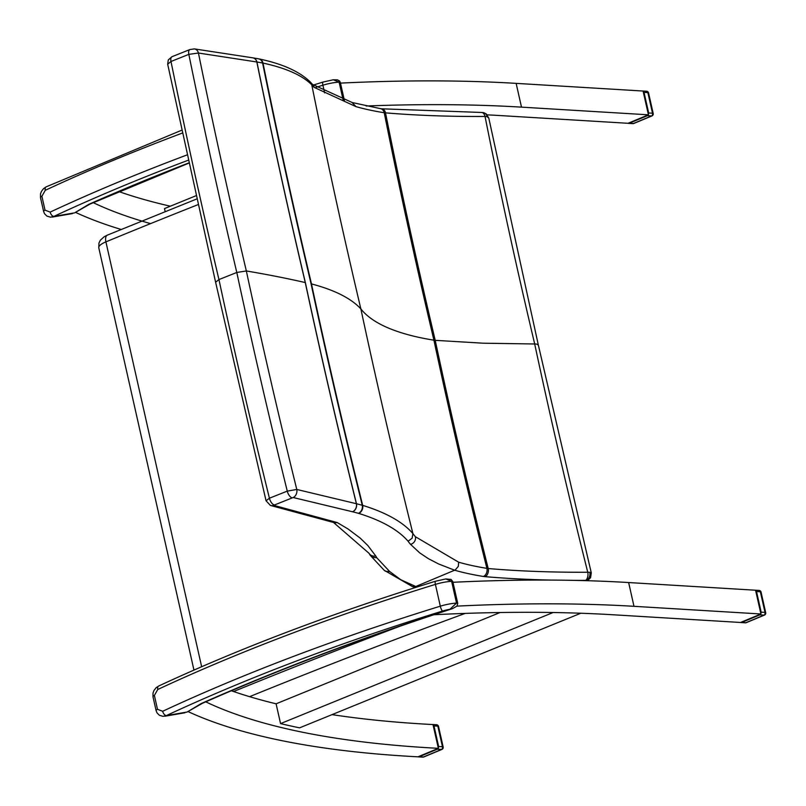 <?xml version="1.0" encoding="UTF-8"?>
<svg xmlns="http://www.w3.org/2000/svg" width="806" height="806" viewBox="0 0 806 806"><rect width="100%" height="100%" fill="white"/><g stroke="black" fill="none" stroke-linecap="round" stroke-linejoin="round"><path stroke-width="1.21" d="M170.338 206.195A903.325 259.582 -12.7 0 1 163.598 204.613A903.325 259.582 -12.7 0 1 118.885 191.576M165.17 211.575L164.495 208.583L195.777 195.828M93.254 202.659A903.325 259.582 167.3 0 0 150.581 223.615M121.132 229.458A903.325 259.582 -12.7 0 1 75.482 212.361M366.216 105.999A903.325 259.582 -12.7 0 1 521.502 107.138L648.427 114.815L628.065 123.298L500.032 115.56A903.325 259.582 167.3 0 0 487.207 114.855M340.475 83.109A903.325 259.582 167.3 0 1 516.142 83.371L643.077 91.038L648.427 114.815M433.91 614.736A903.325 259.582 -12.7 0 1 563.223 612.721A903.325 259.582 -12.7 0 1 590.496 613.618A903.325 259.582 -12.7 0 1 612.52 614.736L740.553 622.474L760.924 613.991L755.565 590.224L628.64 582.547A903.325 259.582 -12.7 0 0 452.972 582.285M580.804 613.235L299.59 727.848A903.325 259.582 -12.7 0 1 280.559 723.607L553.097 612.52M187.969 711.547A903.325 259.582 167.3 0 0 417.982 756.824L438.353 748.331A903.325 259.582 -12.7 0 1 300.487 731.818A903.325 259.582 -12.7 0 1 281.455 727.566A903.325 259.582 -12.7 0 1 205.742 701.835M332.042 714.63A903.325 259.582 167.3 0 0 432.993 724.564L438.353 748.331M231.372 690.752A903.325 259.582 167.3 0 0 276.095 703.799L500.032 612.53M280.559 723.607L276.095 703.799M760.924 613.991L633.99 606.313A903.325 259.582 167.3 0 0 456.972 606.122M157.764 689.483A4.242 2.458 -115 0 1 158.681 686.027L158.681 686.027C240.772 647.843 333.049 612.913 435.492 581.237A4.242 1.058 -107.1 0 0 435.401 584.39A22.467 6.458 -12.7 0 1 451.602 581.297A2.116 0.605 -12.7 0 1 452.811 581.569L451.048 579.423L445.799 578.95L451.602 581.297L456.518 603.079L449.98 609.245L452.519 608.631C362.368 637.929 279.158 669.413 202.9 703.094A4.242 2.297 -113.8 0 1 202.074 703.175A8.483 2.438 167.3 0 0 200.805 703.809L187.335 711.91A4.242 2.962 -119.7 0 1 186.126 712.192L166.278 715.617A4.242 2.458 -115 0 1 162.671 711.275L157.502 709.31L154.379 695.447L157.764 689.483A857.241 246.334 -12.7 0 1 435.401 584.39L440.308 606.183A857.241 246.334 167.3 0 0 162.671 711.275M435.492 581.237L445.799 578.95M157.502 709.31A4.242 1.219 167.3 0 0 156.102 710.62L157.039 712.927L159.376 715.265L163.054 716.363L166.278 715.617A853 245.115 -12.7 0 1 442.544 611.049A18.226 5.239 -12.7 0 1 449.98 609.245A1021.817 293.626 167.3 0 0 202.074 703.175M43.615 211.474A4.242 1.219 167.3 0 1 43.615 211.434L44.552 213.741L46.879 216.089L50.566 217.187L53.78 216.441A4.242 2.458 -115 0 1 50.173 212.099L45.015 210.134A4.242 1.219 167.3 0 0 43.615 211.434L40.481 197.571A4.242 1.219 -12.7 0 1 41.892 196.271L45.267 190.307A4.242 2.458 -115 0 1 46.184 186.851L181.471 130.31M340.313 82.383L339.528 80.963L337.422 79.844L333.301 79.774L339.114 82.111A2.116 0.605 -12.7 0 1 340.323 82.393L344.394 100.488M74.837 212.734L89.516 204.361A4.242 2.962 -119.7 0 1 88.307 204.633L74.837 212.734A4.242 2.962 -119.7 0 1 73.628 213.016L53.78 216.441A853 245.115 -12.7 0 1 187.949 160.334M358.428 513.311A6.357 5.138 -75.2 0 0 362.267 505.271A4120.796 2067.33 -112.7 0 1 311.066 283.823A16.966 4.876 -12.7 0 1 311.479 283.924C334.591 290.019 351.043 298.331 360.846 308.859A3993.448 2003.434 67.3 0 0 412.904 533.562L412.138 538.196L408.078 541.229C398.164 529.814 381.701 520.535 358.69 513.392A10.649 3.305 168.2 0 0 358.428 513.311L352.645 511.79A23.424 7.274 -11.8 0 1 352.514 511.76L293.172 497.524L273.627 505.312A6.357 5.31 107.9 0 1 270.443 505.443L266.061 500.798L215.605 282.231L218.94 279.571L236.793 272.468L246.344 270.967A1410.037 405.186 -12.7 0 1 297.223 280.76A1409.966 405.166 -12.7 0 1 305.262 282.553L305.353 282.574A4130.911 2072.397 67.3 0 0 356.484 503.75L362.267 505.271A16.986 4.927 -12.6 0 1 362.68 505.372C386.114 512.586 402.859 521.986 412.904 533.572L412.904 533.562A360.735 112.346 168.2 0 0 415.382 536.705L458.664 562.205A359.889 103.621 167.3 0 0 486.905 568.361A3821.528 1917.192 -112.7 0 1 433.92 340.182A16.966 4.876 167.3 0 0 435.21 340.334A3819.604 1916.225 67.3 0 0 488.204 568.542A729.813 209.882 167.3 0 0 587.755 572.25A3693.838 1853.125 -112.7 0 1 534.69 343.981A8.483 2.438 -12.7 0 1 536.856 344.172L538.368 345.149L591.282 572.854L590.586 577.69L588.128 580.058L586.133 580.411A2.126 0.615 167.3 0 0 585.619 580.37A736.16 211.545 -12.7 0 1 573.812 580.37M215.605 282.241L167.678 64.228L170.993 61.488L188.836 54.355A4238.694 2126.47 -112.7 0 0 236.793 272.468A4238.694 2126.47 67.3 0 0 287.268 491.126L296.779 489.454L356.393 503.72A4131.082 2072.488 -112.7 0 1 305.262 282.553A4131.082 2072.488 67.3 0 1 256.842 61.981L262.595 62.979A16.986 4.836 -12.8 0 1 263.008 63.08C285.929 68.047 302.19 75.28 311.761 84.791L311.771 84.801A360.735 94.886 166.4 0 0 314.118 87.35L356 106.644A359.889 103.218 167.3 0 0 384.23 112.729A3821.528 1917.192 67.3 0 0 433.92 340.182A359.325 103.259 167.3 0 1 418.606 337.301C392.25 331.468 373.793 322.934 363.254 311.7A359.496 103.309 167.3 0 1 360.846 308.859A3993.448 2003.434 -112.7 0 1 311.771 84.801L310.129 81.819M352.514 511.76A6.357 5.168 -74.7 0 0 356.393 503.72L356.484 503.75A6.357 5.138 -75.2 0 1 352.645 511.79M258.847 58.888A6.357 5.38 102.1 0 1 259.099 58.929A6.357 5.38 102.1 0 1 263.008 63.08A4120.05 2066.947 -112.7 0 0 311.479 283.924A4120.05 2066.947 67.3 0 0 362.68 505.372A6.357 5.269 -72.9 0 1 358.69 513.392M483.439 576.461A6.357 4.947 99.1 0 0 486.905 568.361A17.017 5.118 167.8 0 0 488.204 568.542A6.357 4.514 94.9 0 1 485.212 576.673A23.364 6.71 -12.7 0 1 483.439 576.461A366.236 105.243 -12.7 0 1 454.655 570.225L438.635 563.978L428.389 558.669L419.694 552.866L410.586 544.393A6.357 5.954 -40.8 0 0 415.382 536.705M487.136 116.719A6.357 5.128 -78.5 0 0 483.409 112.639L481.575 112.467A6.357 3.708 -90.3 0 1 485.041 116.467A729.813 209.55 167.3 0 1 385.51 112.85A6.357 4.514 -85.1 0 0 381.732 108.8L380.432 108.639A6.357 4.947 -80.9 0 1 384.23 112.729A17.017 4.665 166.8 0 0 385.51 112.85A3819.604 1916.225 -112.7 0 0 435.21 340.334L483.147 343.205L534.69 343.981A3693.838 1853.125 67.3 0 1 485.041 116.467A8.483 2.67 -11.6 0 1 487.136 116.719L488.819 118.19L538.358 345.129M585.619 580.37A6.357 3.708 89.7 0 0 587.755 572.25A8.483 2.196 -13.8 0 1 589.811 572.331L591.282 572.854M266.061 500.788L269.416 498.209L287.268 491.126A6.357 2.942 -111.6 0 0 291.802 497.715M412.269 586.516L415.795 586.496L455.239 569.953L458.322 566.366L458.664 562.205M370.035 554.981L372.241 557.198L376.815 557.792L389.358 571.192A6.357 5.844 127.8 0 1 384.23 570.305A6.357 5.844 127.8 0 1 384.119 570.215M293.172 497.524A6.357 4.927 -78.2 0 0 296.779 489.454A4231.742 2122.984 67.3 0 1 246.344 270.967A4231.742 2122.984 -112.7 0 1 198.437 53.035L256.842 61.981A6.357 5.269 100.3 0 0 252.872 57.841L252.943 57.861A6.357 5.239 99.8 0 1 256.933 62.002A4130.911 2072.397 -112.7 0 0 305.353 282.574M273.627 505.312L337.22 522.55L335.054 522.882L270.443 505.443A6.357 5.31 107.9 0 1 270.222 505.372M589.811 572.331A6.357 5.128 101.5 0 1 586.133 580.411L585.529 580.652M389.358 571.192A23.414 7.274 -11.8 0 1 389.741 571.535A6.357 5.924 135 0 1 384.119 570.225M188.836 54.355L198.437 53.035A6.357 5.038 97.2 0 0 194.387 48.904L189.873 49.559A6.357 2.942 68.2 0 0 188.836 54.355M194.226 48.894A6.357 5.038 97.2 0 1 194.387 48.904L252.862 57.841A6.357 5.269 100.3 0 0 252.741 57.82M356 106.644L352.061 102.483M481.494 112.467A6.357 3.708 -90.3 0 1 481.575 112.467L381.732 108.8A6.357 4.514 -85.1 0 0 381.641 108.79M634.07 123.237A2.116 1.058 -112.6 0 1 633.798 123.479A2.116 1.058 -112.6 0 1 633.425 123.499A2.116 1.441 93.4 0 1 632.851 123.64A2.116 2.116 0 0 0 633.798 123.479L651.953 115.923A2.116 2.116 0 0 0 653.203 113.495L653.203 113.495A2.116 0.605 167.3 0 0 652.507 113.213A2.116 1.441 93.4 0 1 651.58 115.943A2.116 1.058 67.4 0 0 651.953 115.923M647.369 115.691L629.214 123.247L633.425 123.499L651.58 115.943L647.369 115.691L648.326 114.855M628.076 123.288L629.214 123.247M648.407 114.714L648.669 112.981L644.024 92.378L643.097 91.138M646.049 91.38A2.116 1.441 93.4 0 1 646.624 91.239L646.624 91.239A2.116 1.441 93.4 0 1 647.863 92.609A2.116 0.605 -12.7 0 1 648.558 92.892A2.116 2.116 0 0 0 646.624 91.239L642.553 90.997M424.027 756.743A2.116 1.058 -112.6 0 1 423.744 756.985A2.116 1.058 -112.6 0 1 423.382 757.015A2.116 1.441 93.4 0 1 422.807 757.146A2.116 2.116 0 0 0 423.744 756.985L441.91 749.429A2.116 2.116 0 0 0 443.159 747.001L443.159 747.001A2.116 0.605 167.3 0 0 442.464 746.719A2.116 1.441 93.4 0 1 441.537 749.449A2.116 1.058 67.4 0 0 441.91 749.429M437.326 749.197L419.17 756.763L423.382 757.015L441.537 749.449L437.326 749.197L438.283 748.361M418.032 756.804L419.17 756.763M438.333 748.27L438.625 746.487L433.981 725.894L433.013 724.634M432.792 724.554L432.187 724.523M436.006 724.886A2.116 1.441 93.4 0 1 436.57 724.755L436.57 724.755A2.116 1.441 93.4 0 1 437.819 726.115A2.116 0.605 -12.7 0 1 438.514 726.408A2.116 2.116 0 0 0 436.57 724.755L432.51 724.513M746.568 622.413A2.116 1.058 -112.6 0 1 746.296 622.655A2.116 1.058 -112.6 0 1 745.923 622.685A2.116 1.441 93.4 0 1 745.348 622.816A2.116 2.116 0 0 0 746.296 622.655L764.451 615.099A2.116 2.116 0 0 0 765.7 612.671L765.7 612.671A2.116 0.605 167.3 0 0 765.005 612.389A2.116 1.441 93.4 0 1 764.078 615.119A2.116 1.058 67.4 0 0 764.451 615.099M759.867 614.867L741.711 622.423L745.923 622.685L764.078 615.119L759.867 614.867L760.824 614.031M740.573 622.464L741.711 622.423M760.904 613.9L761.166 612.157L756.522 591.554L755.595 590.314M758.547 590.556A2.116 1.441 93.4 0 1 759.121 590.425L759.121 590.425A2.116 1.441 93.4 0 1 760.36 591.785A2.116 0.605 -12.7 0 1 761.055 592.067A2.116 2.116 0 0 0 759.121 590.425L755.051 590.173M516.142 83.371L521.502 107.138M633.99 606.313L628.64 582.547M158.661 686.037L156.082 687.77L153.926 690.551L152.999 693.049L152.979 696.716A4.242 1.219 -12.7 0 1 154.379 695.447M457.727 603.382A2.116 0.605 167.3 0 0 457.727 603.362A2.116 0.605 167.3 0 0 456.518 603.079A22.467 6.458 167.3 0 0 440.308 606.183A4.242 1.058 72.9 0 0 442.544 611.049M156.102 710.62A4.242 1.219 167.3 0 0 156.112 710.65L152.979 696.747M187.324 711.91L202.014 703.537A4.242 2.962 -119.7 0 1 200.805 703.809M45.267 190.307A857.241 246.334 -12.7 0 1 182.085 133.171M315.912 87.38A857.241 246.334 -12.7 0 1 322.904 85.214A4.242 1.058 -107.1 0 1 322.994 82.061L313.232 85.093M324.637 92.892L322.904 85.214A22.467 6.458 -12.7 0 1 339.114 82.111L343.175 100.135M45.015 210.134L41.892 196.271M186.801 155.034A857.241 246.334 167.3 0 0 50.173 212.099M188.584 163.245L90.403 203.918A4.242 2.297 -113.8 0 1 89.587 203.999A8.483 2.438 167.3 0 0 88.307 204.633M188.544 163.024A1021.817 293.626 167.3 0 0 89.587 203.999M249.578 696.666A2657.07 763.534 -12.7 0 1 465.193 613.406M400.33 626.091A2665.553 765.972 167.3 0 0 233.599 691.528M98.775 247.764A16.956 4.876 -12.7 0 1 105.908 241.871A8.483 4.171 -112.5 0 1 107.379 235.12L104.276 236.672L100.367 240.188L98.926 243.14L98.775 247.764L193.954 670.078M201.651 666.723L105.908 241.871A2665.553 765.972 -12.7 0 1 197.782 204.744M189.934 49.529A6.357 2.942 68.2 0 0 189.873 49.549L172.031 56.692A6.357 2.942 68.2 0 0 170.993 61.488A4239.711 2126.984 -112.7 0 0 218.94 279.571A4239.711 2126.984 67.3 0 0 269.416 498.209A6.357 2.942 -111.6 0 0 273.949 504.788M389.741 571.535L400.683 579.695L415.785 586.496A252.066 72.429 167.3 0 0 417.266 586.939M410.586 544.393A367.083 113.978 -11.8 0 1 408.078 541.229M337.22 522.55L348.001 528.948L360.242 538.146L367.818 545.511L375.707 555.918A6.357 6.005 148.3 0 1 368.957 553.158M375.707 555.918A559.576 173.753 -11.8 0 1 376.815 557.792M550.951 580.078A736.16 211.545 -12.7 0 1 485.212 576.673M310.159 81.849C299.338 71.412 282.312 63.765 259.099 58.939L258.605 58.838A6.357 5.239 99.8 0 1 262.595 62.979A4120.796 2067.33 67.3 0 0 311.066 283.823M252.913 57.851A6.357 5.239 99.8 0 1 252.943 57.861L258.605 58.838M312.396 84.287A6.357 6.055 134.7 0 1 314.118 87.35M644.024 92.378L647.863 92.609L652.507 113.213L648.669 112.981M433.981 725.894L437.819 726.115L442.464 746.719L438.625 746.487M756.522 591.554L760.36 591.785L765.005 612.389L761.166 612.157M452.519 608.631L457.012 606.072L457.727 603.362L452.811 581.569M202.9 703.094L202.014 703.537M164.827 716.242L184.997 712.756M46.164 186.861L43.595 188.594L41.428 191.375L40.502 193.873L40.481 197.541M333.291 79.774L322.994 82.061M90.403 203.918L89.516 204.361M52.33 217.066L72.5 213.58M196.503 199.072L107.379 235.12M412.601 586.627L415.513 587.493M370.196 555.243L384.019 570.114M333.714 522.631L369.057 553.329L370.065 555.032M412.41 586.567L384.15 570.245M587.473 580.37L586.687 580.693M171.97 56.712L168.293 59.936L167.678 64.228M352.182 102.513L312.506 84.408L310.532 82.252M380.432 108.639L352.393 102.564M483.65 112.699L486.25 113.948L488.819 118.19M628.499 123.378L632.851 123.64M653.203 113.495L648.558 92.892M418.445 756.884L422.807 757.146M443.159 747.001L438.514 726.408M740.986 622.554L745.348 622.816M765.7 612.671L761.055 592.067"/></g></svg>
